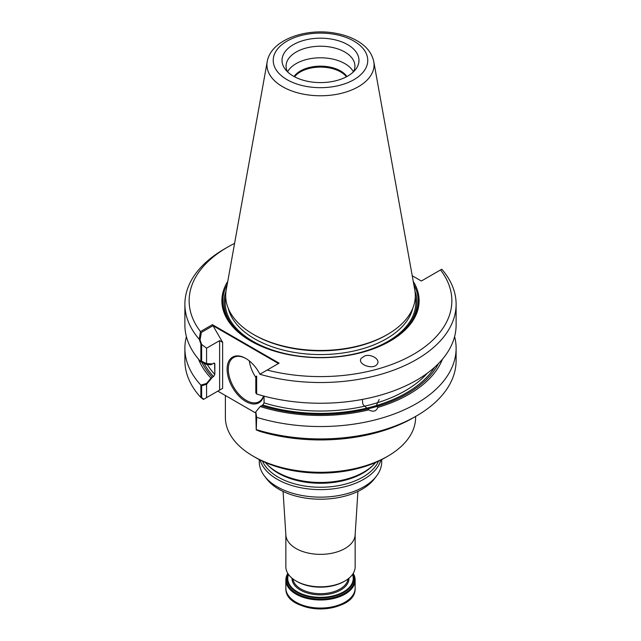 <?xml version="1.0" encoding="UTF-8"?>
<svg xmlns="http://www.w3.org/2000/svg" width="641" height="641" viewBox="0 0 641 641"><rect width="100%" height="100%" fill="white"/><g stroke="black" fill="none" stroke-linecap="round" stroke-linejoin="round"><path stroke-width="0.96" d="M353.015 573.719A34.005 19.631 180 0 1 354.505 579.472A34.005 19.631 180 0 1 320.5 599.111A34.005 19.631 180 0 1 286.495 579.472A34.005 19.631 180 0 1 287.985 573.719M352.694 574.2A33.156 19.142 180 0 1 320.5 597.925A33.156 19.142 180 0 1 288.306 574.2M285.854 534.722L285.854 566.804A34.646 19.999 0 0 0 295.998 580.946L297.055 581.555A33.156 19.142 0 0 0 343.945 581.555L344.546 581.211A34.005 19.631 0 0 1 296.454 581.211L297.055 581.555A33.156 19.142 0 0 0 343.945 581.555L345.002 580.946A34.646 19.999 0 0 0 355.146 566.804L355.146 534.722M346.436 76.792A28.428 16.418 0 0 0 320.5 67.097A28.428 16.418 0 0 0 294.564 76.792M267.217 61.656L226.201 290.077A94.804 54.733 0 0 0 253.459 334.426L254.597 335.083A93.201 53.812 0 0 0 386.403 335.083A93.201 53.812 0 0 1 254.597 335.083L253.908 334.69A94.171 54.365 0 0 0 387.092 334.69L387.541 334.426A94.804 54.733 0 0 0 414.799 290.077L373.783 61.656C371.924 53.043 366.388 46.104 357.181 40.824C350.956 37.25 343.784 34.726 335.676 33.268C305.829 27.587 270.806 39.846 267.217 61.656A53.572 30.928 0 0 0 282.617 86.711A53.572 30.928 0 0 0 343.528 92.769A53.572 30.928 0 0 0 373.783 61.656M255.807 377.373A25.504 14.727 60 0 1 249.309 360.883A25.504 14.727 60 0 0 255.807 377.373M186.403 336.605A135.612 78.29 0 0 0 184.888 348.247A135.612 78.29 0 0 0 200.857 385.105L206.57 383.422L206.57 397.628L203.854 399.199L201.643 397.556L201.643 385.77L206.57 384.328L206.57 397.628L219.623 390.097L219.623 340.635L206.57 348.167L201.643 344.473L200.08 340.115L201.322 332.455L213.004 325.708L222.627 342.374L212.403 324.666L279.075 363.159L267.137 370.057A131.357 75.838 0 0 0 413.381 354.385A131.357 75.838 0 0 0 440.535 269.949L441.793 269.22A135.612 78.29 0 0 1 456.112 304.227A135.612 78.29 0 0 1 259.861 374.256L267.137 370.057M184.888 348.247L184.888 360.627A135.612 78.29 180 0 0 200.857 397.484L203.461 399.431L222.627 388.366L217.82 391.138L255.807 413.076L217.82 391.138L222.627 388.366L219.623 390.097L219.623 340.635L206.57 348.167L206.57 363.575L201.643 361.284L201.643 344.473M246.048 358.599A25.504 14.727 -120 0 0 233.588 357.51A25.504 14.727 -120 0 0 229.678 377.95A25.504 14.727 -120 0 0 246.344 400.425A25.504 14.727 -120 0 0 259.1 401.691A25.504 14.727 -120 0 0 263.475 395.994A25.504 14.727 -120 0 1 259.1 401.691A25.504 14.727 -120 0 1 246.344 400.425A25.504 14.727 -120 0 1 229.678 377.95A25.504 14.727 -120 0 1 233.588 357.51A25.504 14.727 -120 0 1 246.048 358.599M255.807 391.996L256.544 392.981L256.544 376.171L255.807 376.596L256.664 376.107L256.664 394.031L255.807 392.901L255.807 376.596L255.807 391.996M438.54 363.495A123.136 71.087 0 0 1 261.6 405.697L262.81 405L264.068 402.885L264.068 396.154L264.068 402.885L262.81 405L260.19 406.514A125.051 72.193 0 0 0 368.783 409.863C373.166 412.219 376.179 411.402 377.821 407.428A125.051 72.193 0 0 0 442.474 359.176M255.807 412.756L256.544 417.467L256.216 429.43L255.807 412.756M206.57 363.575L212.363 363.944L213.573 363.247L214.831 363.904L214.607 363.279L214.831 374.456L213.573 376.571L212.363 377.269A123.136 71.087 0 0 1 201.851 362.285M206.57 384.328L212.363 377.269M219.623 340.635L222.627 342.374L219.623 340.635M245.743 401.466A26.353 15.216 -120 0 0 263.707 396.058A26.353 15.216 -120 0 1 245.743 401.466A26.353 15.216 -120 0 1 227.106 369.184A26.353 15.216 -120 0 1 245.743 358.423A26.353 15.216 -120 0 0 227.106 369.184A26.353 15.216 -120 0 0 245.743 401.466M259.942 374.208A26.353 15.216 -120 0 0 245.743 358.423A26.353 15.216 -120 0 1 259.942 374.208M226.025 291.134A96.503 55.711 0 0 0 251.52 341.453A96.503 55.711 0 0 1 226.025 291.134M389.48 341.453A96.503 55.711 0 0 0 414.975 291.134A96.503 55.711 0 0 1 389.48 341.453M227.178 284.604A97.777 56.448 0 0 0 251.064 341.188M389.936 341.188A97.777 56.448 0 0 0 413.822 284.604M278.474 363.511L213.004 325.708M259.285 459.589L259.285 461.808A61.216 35.343 0 0 0 264.621 476.239L266.856 479.131A58.764 33.925 0 0 0 278.947 489.267A58.764 33.925 0 0 0 374.144 479.131L376.379 476.239A61.216 35.343 0 0 0 381.715 461.808L381.715 459.589M264.621 476.239A61.216 35.343 0 0 0 277.216 486.799A61.216 35.343 0 0 0 376.379 476.239M283.074 491.431L285.878 535.091A34.646 19.999 0 0 0 295.998 548.496A34.646 19.999 0 0 0 333.16 552.975A34.646 19.999 0 0 0 355.122 535.091L357.926 491.431M265.35 462.465A61.216 35.343 0 0 0 267.313 464.629A61.216 35.343 0 0 0 277.216 472.121A61.216 35.343 0 0 0 373.687 464.629A61.216 35.343 0 0 0 375.65 462.465M260.094 460.006A61.216 35.343 0 0 0 277.216 479.268A61.216 35.343 0 0 0 339.249 487.921A61.216 35.343 0 0 0 380.906 460.006M353.207 573.399A34.646 19.999 180 0 1 355.146 579.993A34.646 19.999 180 0 1 320.5 600A34.646 19.999 180 0 1 285.854 579.993A34.646 19.999 180 0 1 287.793 573.399M352.502 574.464A32.731 18.901 180 0 1 320.5 597.332A32.731 18.901 180 0 1 288.498 574.464M296.454 581.211L295.998 580.946A34.646 19.999 0 0 0 295.998 580.954A34.646 19.999 0 0 0 345.002 580.946M346.933 76.527A28.428 16.418 0 0 0 320.5 66.159A28.428 16.418 0 0 0 294.067 76.527M353.431 71.864A34.43 19.879 0 0 0 320.5 57.794A34.43 19.879 0 0 0 287.569 71.864M353.487 71.8A34.43 19.879 0 0 0 354.93 66.103A34.43 19.879 0 0 0 320.5 46.224A34.43 19.879 0 0 0 286.07 66.103A34.43 19.879 0 0 0 287.513 71.8M293.298 76.095A38.476 22.211 0 0 0 353.143 72.145A38.476 22.211 0 0 0 345.563 43.54A38.476 22.211 0 0 0 295.437 43.54A38.476 22.211 0 0 0 287.857 72.145A38.476 22.211 0 0 0 293.298 76.095M253.908 334.69L253.459 334.426A94.804 54.733 0 0 0 387.541 334.426M368.783 409.863L363.567 405.144L362.806 403.902L362.421 400.232M379.16 399.503L376.323 405.569L377.821 407.428M198.526 359.176A125.051 72.193 0 0 0 210.953 378.086L206.57 383.422M206.57 364.473L200.857 361.812L200.857 343.888L206.57 348.167L206.57 364.473L210.953 364.753L213.573 363.247L214.831 363.904L214.831 374.456L213.573 376.571L210.953 378.086M234.582 243.388A131.357 75.838 0 0 0 227.611 247.13L224.606 248.868A135.612 78.29 0 0 0 184.888 304.227L184.888 324.955A135.612 78.29 0 0 0 200.857 361.812M256.664 394.031A135.612 78.29 0 0 0 456.112 324.955L456.112 304.227M255.807 411.851L256.664 417.323A135.612 78.29 0 0 0 456.112 348.247L456.112 360.627A135.612 78.29 180 0 1 416.394 415.993L413.389 417.724A131.357 75.838 180 0 1 259.837 431.369L256.272 429.919L255.807 411.851L260.19 406.514M456.112 348.247A135.612 78.29 0 0 0 454.597 336.605M364.985 355.827L361.236 358.247C356.725 364.376 373.551 370.418 377.285 364.008C380.554 359.689 371.628 353.76 364.985 355.827M184.888 304.227A135.612 78.29 0 0 0 199.207 339.233L200.465 331.565L212.403 324.666M227.611 247.13A131.357 75.838 0 0 0 200.465 331.565M200.857 343.888L199.207 339.233M200.857 397.484L200.857 385.105M256.272 429.919L256.664 417.323M416.394 415.993A135.612 78.29 180 0 1 256.664 429.702M227.763 281.383A98.626 56.937 0 0 0 250.759 341.02A98.626 56.937 0 0 0 390.241 341.02A98.626 56.937 0 0 0 413.237 281.383M440.535 269.949L421.353 281.022L412.227 275.758M251.833 410.777A95.116 54.918 0 0 0 253.243 411.61A95.116 54.918 0 0 0 254.685 412.427M225.384 395.505L225.384 417.379A95.116 54.918 0 0 0 253.243 456.208A95.116 54.918 0 0 0 387.757 456.208A95.116 54.918 0 0 0 415.616 417.379L415.616 416.434M255.647 457.602L253.243 456.208L255.647 457.602A91.719 52.955 0 0 0 385.353 457.602L387.757 456.208M254.597 338.809A93.201 53.812 0 0 0 350.098 351.781A93.201 53.812 0 0 0 412.804 308.217A93.201 53.812 0 0 1 350.098 351.781A93.201 53.812 0 0 1 254.597 338.809A93.201 53.812 0 0 1 228.196 308.217A93.201 53.812 0 0 0 254.597 338.809M376.323 405.569A121.494 70.141 180 0 0 434.734 367.149A121.494 70.141 180 0 1 262.81 405A121.494 70.141 180 0 0 367.285 408.005M377.429 402.732A119.795 69.164 180 0 0 427.299 373.206A119.795 69.164 180 0 1 264.068 402.885A119.795 69.164 180 0 0 364.649 406.17M214.078 363.086A119.795 69.164 0 0 0 214.831 363.904A119.795 69.164 0 0 1 214.078 363.086M214.831 374.456A119.795 69.164 180 0 1 207.307 364.521A119.795 69.164 180 0 0 214.831 374.456M213.573 376.571A121.494 70.141 180 0 1 204.078 363.319A121.494 70.141 180 0 0 213.573 376.571M253.091 341.405A95.333 55.038 0 0 0 361.604 352.149A95.333 55.038 0 0 0 415.296 296.663A95.333 55.038 0 0 1 361.604 352.149A95.333 55.038 0 0 1 253.091 341.405A95.333 55.038 0 0 1 225.704 296.663A95.333 55.038 0 0 0 253.091 341.405M222.627 388.366L222.627 342.374L222.627 388.366M267.313 464.629L268.491 465.823A59.861 34.558 0 0 0 278.17 473.146A59.861 34.558 0 0 0 372.509 465.823L373.687 464.629M262.465 461.159A59.861 34.558 0 0 0 278.17 477.128A59.861 34.558 0 0 0 336.405 486.006A59.861 34.558 0 0 0 378.535 461.159M351.621 596.843A33.58 19.39 180 0 1 296.751 603.261M355.146 579.993L355.146 588.045A34.646 19.999 180 0 1 320.5 608.053A34.646 19.999 180 0 1 285.854 588.045L285.854 579.993M348.976 578.198A28.484 16.442 180 0 1 320.5 594.88A28.484 16.442 180 0 1 292.024 578.198M348.055 578.935A27.635 15.953 180 0 1 330.115 592.693A27.635 15.953 180 0 1 300.958 589.023A27.635 15.953 180 0 1 292.945 578.935M287.08 79.684A47.258 27.283 0 0 0 366.147 67.449A47.258 27.283 0 0 0 308.265 34.029A47.258 27.283 0 0 0 287.08 79.684M355.146 588.045C356.676 615.208 284.332 615.208 285.854 588.045"/></g></svg>
